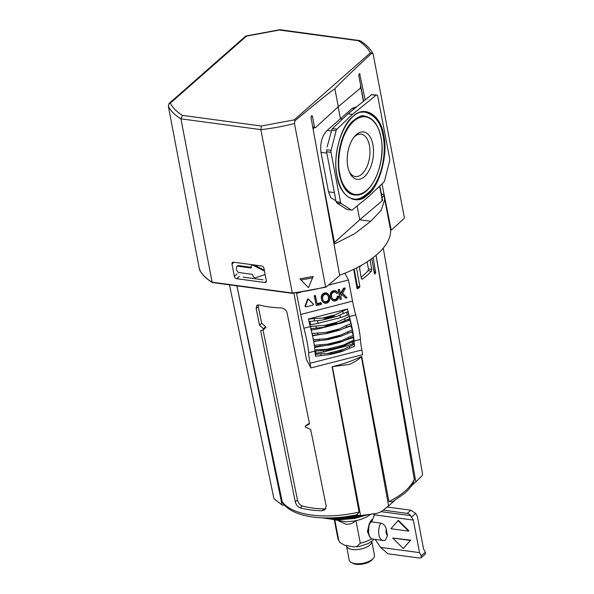 <?xml version="1.0" encoding="UTF-8"?>
<svg xmlns="http://www.w3.org/2000/svg" width="594" height="594" viewBox="0 0 594 594"><rect width="100%" height="100%" fill="white"/><g stroke="black" fill="none" stroke-linecap="round" stroke-linejoin="round"><path stroke-width="0.89" d="M383.665 135.157C388.372 153.705 379.722 186.264 367.82 194.765C356.563 206.638 339.761 196.473 337.058 176.158C332.343 157.61 341.001 125.052 352.903 116.55C364.159 104.678 380.962 114.842 383.665 135.157M356.949 194.936A39.768 21.429 -82.3 0 1 353.935 194.921C347.022 193.793 342.144 186.954 339.308 174.398C337.162 161.962 338.35 149.495 342.872 137.006C345.285 130.739 348.255 125.728 351.789 121.97C357.974 116.766 362.236 114.813 364.582 116.097A39.768 21.429 -82.3 0 1 367.5 116.892M360.684 112.34A43.733 23.567 -82.3 0 1 365.11 112.169C375.089 115.088 381.081 122.988 383.093 135.877C386.783 154.046 381.341 178.497 370.782 190.459C363.313 197.616 357.521 200.408 353.4 198.849A43.733 23.567 -82.3 0 1 349.175 197.512M265.147 274.539A2.116 1.515 48.7 0 1 264.939 274.628L255.65 277.688A2.116 1.515 48.7 0 1 252.881 275.638L252.732 274.851A0.527 0.379 48.7 0 0 252.198 274.331L239.1 272.557A2.272 1.626 48.7 0 1 236.82 270.3L236.375 267.953A2.272 1.626 -131.3 0 1 236.768 266.506A2.272 1.626 -131.3 0 1 237.89 266.209L238.58 265.6A2.272 1.626 -131.3 0 0 237.459 265.897L236.768 266.506M353.103 199.079A44.001 23.715 97.7 0 0 362.258 197.319M366.691 190.451A39.583 21.332 -82.3 0 1 355.338 194.906L354.544 194.847A39.627 21.354 -82.3 0 1 349.19 193.05M372.898 144.632A23.909 12.882 -82.3 0 1 366.327 174.666A23.909 12.882 -82.3 0 1 349.732 172.765A23.909 12.882 -82.3 0 1 347.824 166.691A23.909 12.882 -82.3 0 1 354.648 136.345A23.909 12.882 -82.3 0 1 372.898 144.632M349.242 171.644A21.369 11.516 97.7 0 0 355.145 176.515A21.369 11.516 97.7 0 0 366.736 167.189A21.369 11.516 97.7 0 0 369.438 145.515A21.369 11.516 97.7 0 0 360.87 134.17A21.369 11.516 97.7 0 0 353.883 137.296M339.605 275.245A89.843 39.909 -10.8 0 0 390.577 229.536M384.719 199.45L381.177 210.373L370.73 221.287L354.811 233.613L334.014 244.223M251.292 267.315L238.58 265.6M252.391 264.731A2.116 1.515 -131.3 0 0 252.257 264.827L251.559 265.444A2.116 1.515 48.7 0 1 253.304 265.399L253.846 264.924M264.323 270.24L254.388 264.998M263.053 279.819L243.258 277.138M333.813 243.102L359.704 219.795L370.73 221.287M357.068 205.999L359.704 219.795L382.373 200.624L381.942 199.948M381.994 197.394L384.021 195.812M381.534 194.988L382.469 194.171M251.559 265.444A2.116 1.515 48.7 0 0 251.195 266.788L251.344 267.575A0.527 0.379 48.7 0 1 250.987 267.983L237.89 266.209M264.471 271.027L253.304 265.399M335.944 200.765L330.925 197.817L328.512 191.817L320.983 152.339C319.891 143.295 321.963 135.967 327.197 130.368L340.429 118.755L338.164 106.898L335.788 108.984M314.404 127.755L313.083 128.913M340.681 104.678L338.068 106.883M342.538 119.045L340.429 118.755L352.197 108.375L356.727 106.764M327.146 146.874L331.756 129.863L327.146 146.874M360.699 87.021L360.268 86.33M336.107 130.695L331.081 150.371L326.67 149.77L326.589 151.73L336.115 201.67L336.813 202.94L346.822 209.392L351.566 210.113A2.643 1.426 97.7 0 0 352.316 209.86L368.235 196.933L383.798 182.165A2.643 1.426 97.7 0 0 384.615 180.621L389.634 160.952A2.643 1.426 97.7 0 0 389.716 158.992L377.784 96.436A2.643 1.426 97.7 0 0 376.752 95.033A2.643 1.426 97.7 0 0 376.002 95.285L371.592 94.691L348.077 113.788L332.506 128.556L331.697 130.101L336.107 130.695A2.643 1.426 -82.3 0 1 336.917 129.158L352.487 114.382L348.077 113.788M376.752 95.033L371.592 94.691M336.115 201.67L340.525 202.264L330.999 152.324L326.589 151.73M346.822 209.392L351.232 209.986L341.223 203.534L336.813 202.94M352.487 114.382L376.002 95.285M331.081 150.371A2.643 1.426 97.7 0 0 330.999 152.324M340.525 202.264A2.643 1.426 97.7 0 0 341.223 203.534M373.247 116.001A44.001 23.715 97.7 0 0 364.887 111.872M359.519 116.647A39.627 21.354 -82.3 0 1 365.154 116.335L365.934 116.483A39.583 21.332 -82.3 0 0 353.4 120.782A39.583 21.332 -82.3 0 0 341.149 142.174M294.164 119.914L295.07 120.656C318.651 101.002 335.521 87.608 334.912 89.018C334.058 88.892 349.703 73.686 371.866 53.104L370.366 52.866L294.164 119.914L261.271 126.017L182.417 115.362C176.722 111.85 172.691 107.789 170.307 103.178L246.517 36.13L279.41 30.034L358.264 40.689C363.951 44.201 367.99 48.255 370.366 52.866M371.866 53.104L373.188 54.232L404.351 217.59L403.972 218.614L391.572 229.878L391.127 229.611L381.994 183.873M245.827 36.026L279.93 29.7L359.838 40.607C365.882 44.26 370.27 48.619 373.002 53.683L373.188 54.232M359.34 40.429L358.264 40.689M279.841 29.7L279.41 30.034M245.73 36.056L246.517 36.13L245.73 36.056L168.941 103.616L170.307 103.178M168.941 103.616L168.377 106.467L199.539 269.825L200.133 269.958M212.697 282.484L212.11 282.187L212.697 282.484L212.11 282.187L180.947 118.83L182.417 115.362M168.377 106.467A106.489 47.305 -10.8 0 0 180.947 118.83L260.855 129.633L261.271 126.017M365.221 99.866L359.608 73.604L358.769 75.52L360.84 86.375L360.365 88.172L338.283 106.69L315.466 127.665L314.501 127.138L312.437 116.283L311.909 115.585L311.011 117.486L339.597 274.948L339.345 275.831L326.24 286.999L325.616 286.857L294.453 123.5L295.07 120.656M391.572 229.878L390.496 229.529L383.739 194.342L381.348 194.015M338.283 106.69L334.912 89.018M315.466 127.665L312.83 127.539M326.24 286.999L325.616 286.857A106.489 47.305 -10.8 0 1 292.018 292.983L212.11 282.187A106.489 47.305 -10.8 0 1 199.539 269.825M294.453 123.5A106.489 47.305 -10.8 0 1 260.855 129.633L292.345 293.243M234.006 262.244L231.994 264.011A2.376 1.7 48.7 0 1 232.41 262.496A2.376 1.7 48.7 0 1 233.583 262.184L261.575 265.971A2.376 1.7 48.7 0 1 263.959 268.332L266.312 280.68A2.376 1.7 48.7 0 1 265.897 282.195A2.376 1.7 48.7 0 1 264.731 282.499L266.357 281.073M239.449 276.336L236.739 278.72L264.731 282.499M236.739 278.72A2.376 1.7 48.7 0 1 234.355 276.358L237.088 273.953M231.994 264.011L234.355 276.358M299.963 278.853L313.179 276.44L308.442 287.652L299.963 278.853M300.935 280.004L312.622 277.866M308.59 352.717L314.946 351.091A26.426 3.304 -104.4 0 0 314.865 349.94A26.426 3.304 -104.4 0 0 314.501 346.666A26.426 3.304 -104.4 0 0 314.293 345.188A26.426 3.304 -104.4 0 0 313.625 341.246L327.561 339.657L330.286 338.706A31.705 3.965 75.6 0 0 330.264 338.587A31.705 3.965 75.6 0 0 330.242 338.476L313.32 339.649A26.426 3.304 -104.4 0 0 312.392 335.216A26.426 3.304 -104.4 0 0 311.961 333.338A26.426 3.304 -104.4 0 0 310.788 328.556A26.426 3.304 -104.4 0 0 310.268 326.596L303.92 328.222A26.426 3.304 75.6 0 1 308.59 352.717A26.426 3.304 -104.4 0 0 310.046 363.276L310.929 367.931L306.489 359.712L293.889 293.139M313.684 341.35A26.715 3.341 -104.4 0 0 313.535 340.57A26.715 3.341 -104.4 0 0 313.387 339.775M330.242 338.476L338.097 336.464A31.705 3.965 75.6 0 1 338.112 336.575A31.705 3.965 75.6 0 1 338.135 336.694L340.815 336.256L352.791 331.318A26.715 3.341 75.6 0 0 352.65 330.539A26.715 3.341 75.6 0 0 352.494 329.752L340.592 335.105L327.346 338.506M322.156 295.56A3.995 3.549 -28.4 0 1 323.195 294.312A3.616 3.208 -28.4 0 1 326.47 293.473A3.995 3.549 -28.4 0 1 327.866 294.097A5.027 4.455 -28.4 0 1 328.645 294.884A6.185 5.487 -28.4 0 1 329.039 295.5A6.185 5.487 -28.4 0 1 329.314 296.102A8.828 7.833 -28.4 0 1 329.655 297.29A8.828 7.833 -28.4 0 1 329.655 297.319A8.828 7.833 -28.4 0 1 329.789 298.596A6.185 5.487 -28.4 0 1 329.625 300.029A5.027 4.455 -28.4 0 1 329.202 301.121A3.995 3.549 -28.4 0 1 328.163 302.368A3.616 3.208 -28.4 0 1 324.888 303.207A3.995 3.549 -28.4 0 1 323.5 302.584A5.027 4.455 -28.4 0 1 322.713 301.797A6.185 5.487 -28.4 0 1 322.319 301.18A6.185 5.487 -28.4 0 1 322.045 300.579A8.828 7.833 -28.4 0 1 321.703 299.361A8.828 7.833 -28.4 0 1 321.569 298.084A6.185 5.487 -28.4 0 1 321.733 296.658A5.027 4.455 -28.4 0 1 322.156 295.56L321.866 295.025A5.027 4.455 151.6 0 0 321.443 296.116A6.185 5.487 151.6 0 0 321.28 297.549A8.828 7.833 151.6 0 0 321.413 298.827A8.828 7.833 151.6 0 0 321.755 300.044A6.185 5.487 151.6 0 0 322.03 300.646L322.319 301.18M313.261 304.031L313.238 305.019L305.754 306.942L305.034 305.962L305.338 306.779M323.143 300.46A4.522 4.01 151.6 0 0 323.522 300.935A3.037 2.695 151.6 0 0 324.68 301.648A2.569 2.279 151.6 0 0 327.435 300.943A3.037 2.695 151.6 0 0 328.23 299.732A4.522 4.01 151.6 0 0 328.445 298.73A6.846 6.074 151.6 0 0 328.371 297.141A6.846 6.074 151.6 0 0 328.348 297.045L328.638 297.579A6.846 6.074 -28.4 0 1 328.66 297.676A6.846 6.074 -28.4 0 1 328.734 299.265A4.522 4.01 -28.4 0 1 328.519 300.267A3.037 2.695 -28.4 0 1 327.725 301.477A2.569 2.279 -28.4 0 1 324.97 302.183A3.037 2.695 -28.4 0 1 323.812 301.477A4.522 4.01 -28.4 0 1 323.292 300.75A4.522 4.01 -28.4 0 1 323.247 300.668A6.846 6.074 -28.4 0 1 322.72 299.101A6.846 6.074 -28.4 0 1 322.631 297.416A4.522 4.01 -28.4 0 1 322.846 296.413A3.037 2.695 -28.4 0 1 323.633 295.203A2.569 2.279 -28.4 0 1 326.396 294.498A3.037 2.695 -28.4 0 1 327.554 295.211A4.522 4.01 -28.4 0 1 328.074 295.931A4.522 4.01 -28.4 0 1 328.111 296.012A6.846 6.074 -28.4 0 1 328.623 297.49A6.846 6.074 -28.4 0 1 328.638 297.579M328.348 297.045A6.846 6.074 151.6 0 0 328.334 296.955A6.846 6.074 151.6 0 0 327.925 295.686M296.451 292.827L300.727 314.449A26.426 3.304 -104.4 0 0 303.92 328.222M296.696 293.288L300.794 292.233M328.408 285.15L348.5 280.004L344.839 273.233M310.929 367.931L362.734 354.648L361.85 349.992A26.426 3.304 75.6 0 1 360.402 339.434A26.426 3.304 -104.4 0 0 355.724 314.939A26.426 3.304 75.6 0 1 352.532 301.165L348.5 280.004M315.221 354.269A26.426 3.304 -104.4 0 0 315.466 356.155L315.525 356.252A26.403 3.297 75.6 0 1 315.28 354.38L315.221 354.269A26.426 3.304 -104.4 0 1 314.946 351.121L316.461 350.935M315.132 353.437L323.522 351.96L345.871 346.228L353.95 343.481L354.328 344.238A26.426 3.304 75.6 0 1 354.061 341.201M313.625 341.246A26.426 3.304 -104.4 0 0 313.32 339.649M325.787 317.872L314.026 318.54A24.866 3.111 -104.4 0 0 314.59 320.886L322.653 320.032L326.002 318.54L325.787 317.872L332.863 316.06L332.982 316.751L336.471 316.491L343.265 313.535A24.866 3.111 75.6 0 1 342.708 311.182L347.497 308.999L308.39 319.03A26.426 3.304 -104.4 0 0 308.984 321.562A26.426 3.304 -104.4 0 0 310.254 326.552A26.426 3.304 -104.4 0 0 310.268 326.596M347.884 311.694L349.369 316.52A26.426 3.304 75.6 0 1 348.114 311.627M342.56 293.161L346.985 297.75L342.471 293.325L345.225 288.543L344.921 287.912L343.518 288.276L340.362 293.755M343.518 288.276L343.807 288.81L340.511 294.535L339.62 289.887L339.33 289.345L338.186 289.642L339.961 298.945L340.251 299.48L341.394 299.183L340.822 296.176L341.862 294.379L345.649 298.091L346.985 297.75M321.295 303.244L317.233 304.284L315.369 295.493L314.226 295.782L316.29 305.62L321.495 304.284L321.295 303.244L321.005 302.702L317.122 303.697M329.039 295.5L328.749 294.966A6.185 5.487 151.6 0 0 328.356 294.349A5.027 4.455 151.6 0 0 327.576 293.562A3.995 3.549 151.6 0 0 326.18 292.939A3.616 3.208 151.6 0 0 322.906 293.778A3.995 3.549 151.6 0 0 321.866 295.025M330.331 293.837A6.185 5.487 151.6 0 0 330.167 295.27A8.828 7.833 151.6 0 0 330.301 296.547A8.828 7.833 151.6 0 0 330.643 297.765A6.185 5.487 151.6 0 0 330.917 298.366L331.207 298.908A6.185 5.487 -28.4 0 1 330.932 298.299A8.828 7.833 -28.4 0 1 330.591 297.082A8.828 7.833 -28.4 0 1 330.457 295.812A6.185 5.487 -28.4 0 1 330.62 294.379A5.027 4.455 -28.4 0 1 331.044 293.28L330.754 292.745A5.027 4.455 151.6 0 0 330.331 293.837L330.62 294.379M331.044 293.28A3.995 3.549 -28.4 0 1 332.083 292.04A3.616 3.208 -28.4 0 1 335.358 291.194A3.995 3.549 -28.4 0 1 336.753 291.817A5.027 4.455 -28.4 0 1 337.533 292.604A6.185 5.487 -28.4 0 1 337.741 292.901L337.451 292.367A6.185 5.487 151.6 0 0 337.244 292.07A5.027 4.455 151.6 0 0 336.464 291.283A3.995 3.549 151.6 0 0 335.068 290.659A3.616 3.208 151.6 0 0 331.794 291.498A3.995 3.549 151.6 0 0 330.754 292.745M337.347 296.265L337.637 296.807L338.662 296.822L338.372 296.28L337.347 296.265A6.846 6.074 -28.4 0 1 337.333 296.451A4.522 4.01 -28.4 0 1 337.117 297.453A3.037 2.695 -28.4 0 1 336.323 298.663A2.569 2.279 -28.4 0 1 333.568 299.369A3.037 2.695 -28.4 0 1 332.41 298.663A4.522 4.01 -28.4 0 1 332.031 298.181M313.179 303.876L308.301 298.908L307.64 299.072L305.034 305.962M352.754 331.333A26.426 3.304 75.6 0 1 353.4 335.165L353.467 335.291A26.715 3.341 75.6 0 1 353.675 336.746L348.804 338.662A28.245 3.527 -104.4 0 0 348.604 337.333L342.018 340.496L327.836 344.134L314.36 345.322A26.715 3.341 -104.4 0 1 314.568 346.777L329.017 345.069L331.252 344.342A31.705 3.965 75.6 0 0 331.214 344.082L327.836 344.134M353.63 336.761A26.426 3.304 75.6 0 1 353.972 339.917L354.046 340.058A26.715 3.341 75.6 0 1 354.121 341.127L349.302 343.295A28.245 3.527 -104.4 0 0 349.213 342.151L343.688 344.973L327.316 349.168L314.865 349.94M349.925 318.651A26.426 3.304 75.6 0 1 351.069 323.314L351.143 323.448A26.715 3.341 75.6 0 1 351.559 325.289L346.673 327.183A28.245 3.527 -104.4 0 0 346.295 325.519L336.791 330.212A31.705 3.965 -104.4 0 1 336.865 330.531L340.028 330.086L346.673 327.183M351.522 325.304A26.426 3.304 75.6 0 1 352.428 329.618L352.494 329.752M320.53 349.502A28.245 3.527 75.6 0 1 320.619 350.653L314.991 351.084A26.403 3.297 -104.4 0 0 314.998 351.217M315.013 351.158A26.715 3.341 -104.4 0 0 314.939 350.089M354.098 341.134A26.403 3.297 -104.4 0 0 354.106 341.186L352.829 341.595M353.95 343.481L353.541 341.357M354.328 344.238L354.388 344.357A26.403 3.297 -104.4 0 0 354.633 346.22L349.762 348.136A24.866 3.111 75.6 0 1 349.539 346.413L354.388 344.357M349.539 346.413L339.605 351.5L339.709 351.952L342.129 351.462L349.762 348.136M315.525 356.252L330.101 354.544L340.978 351.811M312.392 335.216L312.451 335.32A26.715 3.341 -104.4 0 0 312.028 333.479L311.961 333.338M310.788 328.556L310.855 328.668A26.715 3.341 -104.4 0 0 310.38 326.863L312.823 326.21L310.306 326.641A26.403 3.297 -104.4 0 0 310.372 326.878L310.38 326.863M308.984 321.562L309.036 321.651A26.403 3.297 75.6 0 1 308.449 319.149L308.39 319.03M314.026 318.54L308.449 319.149M342.708 311.182L335.142 314.813L323.106 317.894M347.557 309.118A26.403 3.297 -104.4 0 0 348.143 311.62L343.265 313.535M349.369 316.52L347.104 317.419L349.487 316.84A26.715 3.341 75.6 0 1 349.963 318.644L345.099 320.582A28.245 3.527 -104.4 0 0 344.609 318.696L337.125 322.2L324.94 325.326L327.301 325.341A31.705 3.965 -104.4 0 1 327.376 325.661L323.158 327.346L310.855 328.668M339.62 289.887L338.476 290.176L338.186 289.642M345.211 288.454L343.807 288.81M338.476 290.176L340.251 299.48M315.659 296.027L314.516 296.324L314.226 295.782M314.516 296.324L316.29 305.62M327.866 294.097L327.576 293.562M336.753 291.817L336.464 291.283M335.016 299.391L335.306 299.925A2.569 2.279 -28.4 0 1 333.858 299.903A3.037 2.695 -28.4 0 1 332.699 299.198A4.522 4.01 -28.4 0 1 332.18 298.47A4.522 4.01 -28.4 0 1 332.135 298.388A6.846 6.074 -28.4 0 1 331.608 296.822A6.846 6.074 -28.4 0 1 331.519 295.136A4.522 4.01 -28.4 0 1 331.734 294.134A3.037 2.695 -28.4 0 1 332.521 292.924A2.569 2.279 -28.4 0 1 335.283 292.218A3.037 2.695 -28.4 0 1 336.442 292.931A4.522 4.01 -28.4 0 1 336.82 293.414L337.741 292.901M337.637 296.807A6.846 6.074 -28.4 0 1 337.622 296.985A4.522 4.01 -28.4 0 1 337.407 297.988A3.037 2.695 -28.4 0 1 336.612 299.198A2.569 2.279 -28.4 0 1 335.306 299.925M338.662 296.822A6.185 5.487 -28.4 0 1 338.513 297.75A5.027 4.455 -28.4 0 1 338.09 298.841A3.995 3.549 -28.4 0 1 337.05 300.089A3.616 3.208 -28.4 0 1 333.776 300.928A3.995 3.549 -28.4 0 1 332.388 300.304A5.027 4.455 -28.4 0 1 331.601 299.517A6.185 5.487 -28.4 0 1 331.207 298.908M307.64 299.072L307.93 299.614L305.323 306.504M307.93 299.614L308.59 299.443L308.301 298.908M313.469 304.41L308.59 299.443M351.693 331.652L353.4 335.165M350.534 325.601L352.428 329.618M349.25 318.859L351.069 323.314M352.717 337.036L353.972 339.917M315.681 351.069L316.082 353.192M352.71 343.8L352.331 341.817M315.28 354.38L320.857 353.772A24.866 3.111 -104.4 0 0 321.079 355.487M339.709 351.952L331.341 354.284M332.633 353.772L332.633 353.289L320.857 353.772M344.565 328.215L350.623 326.047M312.518 335.81L320.923 334.333M312.451 335.32L325.846 333.717L329.017 332.543A31.705 3.965 -104.4 0 0 328.942 332.224L312.028 333.479M312.756 335.751L312.667 335.268M353.467 335.291L348.604 337.333M347.49 333.42L351.73 331.86M313.691 341.609L321.302 340.332M354.046 340.058L349.213 342.151M345.76 340.147L352.843 337.667M314.612 347.475L323.968 345.753M331.214 344.082L339.063 342.062A31.705 3.965 75.6 0 1 339.107 342.33L341.268 341.929L348.804 338.662M314.976 347.379L314.85 346.71M351.143 323.448L346.295 325.519M311.167 330.064L319.089 328.705L341.431 322.973L349.51 320.233M337.125 322.2L335.15 323.329A31.705 3.965 -104.4 0 1 335.231 323.648L338.587 323.448L345.099 320.582M311.65 329.937L311.382 328.556M314.59 320.886L309.036 321.651M332.863 316.06L335.142 314.813M309.816 324.873L318.065 323.359L340.414 317.627L347.26 315.273L346.658 312.088M347.26 315.273L348.507 314.954M310.023 321.436L310.64 324.658M348.025 319.275L348.27 320.552M351.5 337.459L351.596 337.986M338.097 336.464L340.592 335.105M339.063 342.062L342.018 340.496M320.619 350.653L329.64 349.977L339.731 347.319A31.705 3.965 75.6 0 0 339.709 347.119L343.688 344.973M327.316 349.168L331.86 349.131A31.705 3.965 75.6 0 1 331.875 349.339L330.955 349.718M349.302 343.295L340.622 347.238M324.94 325.326L312.481 326.292M347.445 317.33L344.609 318.696M326.128 301.67L326.418 302.205M236.924 285.855L282.217 501.685A69.03 30.665 -10.8 0 0 311.419 515.005A69.03 30.665 -10.8 0 0 359.088 512.08L332.098 366.721A71.725 31.861 -10.8 0 0 361.709 356.4L388.944 501.588L392.545 501.781L404.551 493.414C408.724 489.768 411.776 485.914 413.714 481.853L414.27 479.313L376.024 255.301M263.803 329.113L259.519 325.156L256.148 308.516L256.801 305.316L259.081 304.952A72.884 32.38 -10.8 0 0 269.379 306.979A72.884 32.38 -10.8 0 0 280.917 307.907C284.043 308.227 286.085 309.816 287.028 312.689L309.533 423.834L305.331 426.24L305.487 427.041L310.684 429.499L326.188 506.073L325.015 509.734L321.963 510.773A69.127 30.71 169.2 0 1 310.387 509.875A69.127 30.71 169.2 0 1 300.126 507.825C297.713 506.875 296.109 504.9 295.307 501.9L260.662 330.828L263.684 329.462M321.963 510.773L324.079 508.91A65.162 28.95 169.2 0 1 312.466 508.048A65.162 28.95 169.2 0 1 302.242 505.954L300.126 507.825M258.234 304.833L258.301 306.623L256.148 308.516M263.528 328.66L265.644 326.797L261.672 323.262L258.301 306.623M265.644 326.797L265.808 327.598L263.766 329.388M295.307 501.9L297.475 500L262.993 329.781M297.475 500C298.27 502.999 299.859 504.989 302.242 505.954M373.225 257.566L375.638 272.839A72.899 32.388 169.2 0 1 374.74 274.124L371.74 258.68M356.563 267.909L359.853 286.664L359.496 287.533A72.899 32.388 169.2 0 1 357.625 288.684L357.039 288.394L353.697 269.327M357.135 288.617L357.625 288.684L357.039 288.394M307.447 424.376L305.264 426.284L309.415 423.255M370.077 259.868L371.747 269.386L371.399 271.176A73.003 32.432 169.2 0 1 362.399 279.098L361.932 279.232M361.538 278.98L362.399 279.098L361.36 278.527L359.526 268.087L360.157 266.335A73.24 32.536 -10.8 0 0 361.932 265.013M259.519 325.156L261.672 323.262M324.079 508.91L325.883 508.605M367.159 261.835L368.406 268.933L371.747 269.386M371.399 271.176L368.072 270.723A69.038 30.673 169.2 0 1 361.115 277.131M332.098 366.721L349.279 364.456C354.262 362.37 358.293 359.786 361.367 356.697L361.709 356.4M355.895 514.968L360.565 515.599L332.395 366.765M359.088 512.08L356.92 514.753C325.319 521.525 292.879 517.545 282.796 502.962L282.217 501.685M236.88 285.848L282.091 504.997L284.771 505.353M282.091 504.997L273.96 498.774L229.499 284.853M359.496 287.533L356.883 287.518M357.217 287.229L357.454 286.338L359.853 286.664M354.165 269.097L357.454 286.338M374.086 272.067L375.742 271.933M373.381 268.065L374.079 271.71M383.264 248.092L422.601 474.435L421.963 475.853L415.837 481.897L376.054 255.279M411.501 485.714L415.837 481.897M361.367 356.697L388.602 505.858L394.594 500.594M368.072 270.723L368.406 268.933M388.602 505.858L381.185 511.724L376.908 513.372L360.565 515.599M371.777 541.468A12.816 5.695 169.2 0 1 365.444 547.631A12.816 5.695 169.2 0 1 352.428 549.495A12.816 5.695 169.2 0 1 346.554 545.938L346.287 545.299M355.999 520.745L360.283 543.191L356.727 546.755L353.252 546.822L344.81 545.329L339.865 542.493L338.699 540.273L334.823 519.943M338.936 521.087L346.168 524.302C350.193 524.383 353.452 523.084 355.94 520.403M368.674 534.273L367.404 531.623L369.112 524.487M380.813 523.121A10.566 5.695 -82.3 0 0 378.95 534.867A10.566 5.695 -82.3 0 0 383.078 540.466L385.239 540.414L387.481 535.543L386.271 529.202C385.64 526.017 383.821 523.99 380.813 523.121L371.681 521.888L374.406 514.827L413.327 520.092L419.542 552.643L380.613 547.386L375.118 539.389M346.525 545.99L349.213 560.083A12.853 5.71 -10.8 0 0 351.403 562.548A12.853 5.71 -10.8 0 0 355.101 563.602A12.853 5.71 -10.8 0 0 373.329 558.36A12.853 5.71 -10.8 0 0 374.465 555.264L371.822 541.431A12.853 5.71 169.2 0 1 365.481 547.631A12.853 5.71 169.2 0 1 352.405 549.509A12.853 5.71 169.2 0 1 346.525 545.99A12.853 5.71 169.2 0 1 346.495 545.775M351.403 562.548L353.036 563.379A11.189 4.967 -10.8 0 0 356.252 564.3A11.189 4.967 -10.8 0 0 372.119 559.741L373.329 558.36M403.311 548.537L410.706 540.124L392.708 538.045L403.311 548.537L410.357 540.429L392.708 538.045M408.583 531.125L408.932 530.821L398.329 520.329L390.941 528.742L408.583 531.125L397.987 520.634M380.613 547.386L387.912 553.794L419.453 558.056L421.213 557.714L421.25 555.754L425.304 552.19L423.589 549.079L417.382 516.528L415.674 513.409L410.855 510.224L386.924 506.986M374.591 513.684L374.406 514.827M419.542 552.643L421.25 555.754M381.237 511.686L410.528 515.644L413.327 520.092M421.213 557.714L425.007 554.373A3.965 2.836 -131.3 0 0 425.623 553.422L425.304 552.19M410.855 510.224L407.254 513.387L383.123 510.127M407.254 513.387A3.965 2.836 48.7 0 1 410.528 515.644M383.137 135.298A44.045 23.738 -82.3 0 1 377.502 180.123A44.045 23.738 -82.3 0 1 353.489 199.161C345.448 197.253 339.991 189.545 337.117 176.039C330.769 147.921 348.247 108.836 365.28 111.895A44.045 23.738 -82.3 0 1 383.137 135.298M380.91 137.578C383.657 146.941 382.061 176.292 366.936 190.147C351.641 203.059 340.911 184.548 339.813 173.738C337.058 164.375 338.662 135.024 353.779 121.169C369.082 108.257 379.811 126.767 380.91 137.578M365.934 116.483C373.426 118.325 378.437 125.319 380.969 137.459C386.553 162.6 371.228 197.498 355.338 194.906A39.583 21.332 -82.3 0 1 339.285 173.879A39.583 21.332 -82.3 0 1 338.261 163.558M318.726 159.986L334.504 242.731M382.373 200.624L379.611 186.137M363.431 101.322L360.781 87.437M327.197 130.368L331.437 130.94M320.983 152.339L326.856 153.133M328.512 191.817L334.392 192.612M352.197 108.375L354.373 108.672M332.506 128.556L336.917 129.158M360.113 74.287L358.954 74.124M312.437 116.283L311.211 116.12M312.719 126.893L314.501 127.138M318.948 339.137A28.245 3.527 75.6 0 1 319.089 339.857A28.245 3.527 75.6 0 1 319.223 340.562M347.906 333.212A28.245 3.527 -104.4 0 0 347.772 332.499A28.245 3.527 -104.4 0 0 347.631 331.779M310.046 363.276L361.85 349.992M354.113 341.045L360.402 339.434M300.727 314.449L352.532 301.165M355.724 314.939L349.391 316.565M332.328 353.972L340.028 351.997M321.569 298.084L321.28 297.549M321.413 298.827L321.703 299.361M321.733 296.658L321.443 296.116M323.195 294.312L322.906 293.778M326.47 293.473L326.18 292.939M328.645 294.884L328.356 294.349M322.045 300.579L321.755 300.044M330.457 295.812L330.167 295.27M330.301 296.547L330.591 297.082M332.083 292.04L331.794 291.498M335.358 291.194L335.068 290.659M337.533 292.604L337.244 292.07M332.41 298.663L332.699 299.198M333.568 299.369L333.858 299.903M336.323 298.663L336.612 299.198M337.117 297.453L337.407 297.988M337.333 296.451L337.622 296.985M330.932 298.299L330.643 297.765M327.806 333.219L338.172 330.561M329.514 339.152L338.966 336.731M330.865 344.602L339.523 342.382M338.818 329.083L326.566 332.224M325.326 326.789L337.481 323.671M343.77 349.324L327.903 353.393M332.633 353.289L339.605 351.5M317.612 332.87A28.245 3.527 75.6 0 1 317.99 334.541M336.865 330.531L329.017 332.543M319.928 344.683A28.245 3.527 75.6 0 1 320.121 346.02M338.135 336.694L330.286 338.706M331.86 349.131L339.709 347.119M339.107 342.33L331.252 344.342M328.942 332.224L336.791 330.212M341.327 322.408L341.431 322.973M318.911 327.799L319.089 328.705M315.926 326.047A28.245 3.527 75.6 0 1 316.416 327.933M335.231 323.648L327.376 325.661M323.856 319.669L335.306 316.736M332.982 316.751L326.002 318.54M323.522 300.935L323.812 301.477M324.68 301.648L324.97 302.183M327.435 300.943L327.725 301.477M328.23 299.732L328.519 300.267M328.445 298.73L328.734 299.265M345.678 345.233L345.871 346.228M323.522 351.96L323.262 350.601M331.875 349.339L339.731 347.319M335.15 323.329L327.301 325.341M318.065 323.359L317.56 320.701M340.414 317.627L339.939 315.147M388.944 501.588A69.03 30.665 -10.8 0 0 405.249 490.941A69.03 30.665 -10.8 0 0 414.27 479.313M359.83 515.495A41.766 18.555 169.2 0 1 329.536 517.946M337.177 517.597A42.805 19.015 -10.8 0 0 357.491 515.184M324.955 517.938A41.476 18.429 -10.8 0 0 364.397 515.057M375.638 272.839L374.19 272.646M383.078 540.466L372.884 539.092A10.566 5.695 -82.3 0 1 368.755 533.494A10.566 5.695 -82.3 0 1 372.75 519.126M370.708 537.882A10.239 5.517 -82.3 0 1 368.466 533.345M368.451 533.278A10.239 5.517 -82.3 0 1 372.787 519.015M360.283 543.191A19.951 8.865 -10.8 0 0 371.74 538.736M339.865 542.493L337.86 538.461A19.951 8.865 -10.8 0 0 338.699 540.273M387.481 535.543C386.107 534.288 385.706 532.172 386.271 529.202M415.674 513.409L411.62 516.98M360.87 86.687L363.632 101.151M379.811 185.952L382.543 200.282M390.585 229.848L391.379 229.952M199.584 269.958C202.153 274.74 206.393 278.92 212.303 282.499M212.429 282.544L292.211 293.325M325.995 287.132L292.233 293.325M313.231 303.95L313.521 304.484M326.945 333.486L339.011 330.39M328.653 339.419L339.805 336.56M330.026 344.862L340.332 342.218M324.183 327.138L338.587 323.448M322.653 320.032L336.471 316.491M265.852 327.569L263.736 329.432M368.688 514.478L354.648 518.443L336.82 520.025L322.379 517.864M372.884 539.092C370.641 538.654 369.164 536.724 368.451 533.308L368.971 524.94L372.832 518.904M371.124 514.152L366.104 517.285L360.699 519.475L355.004 520.945L346.124 521.822L335.358 519.973M374.116 515.577L373.774 513.788M337.86 538.461L334.325 519.921M356.727 546.755L359.778 546.294L368.154 543.584L374.287 539.278"/></g></svg>
